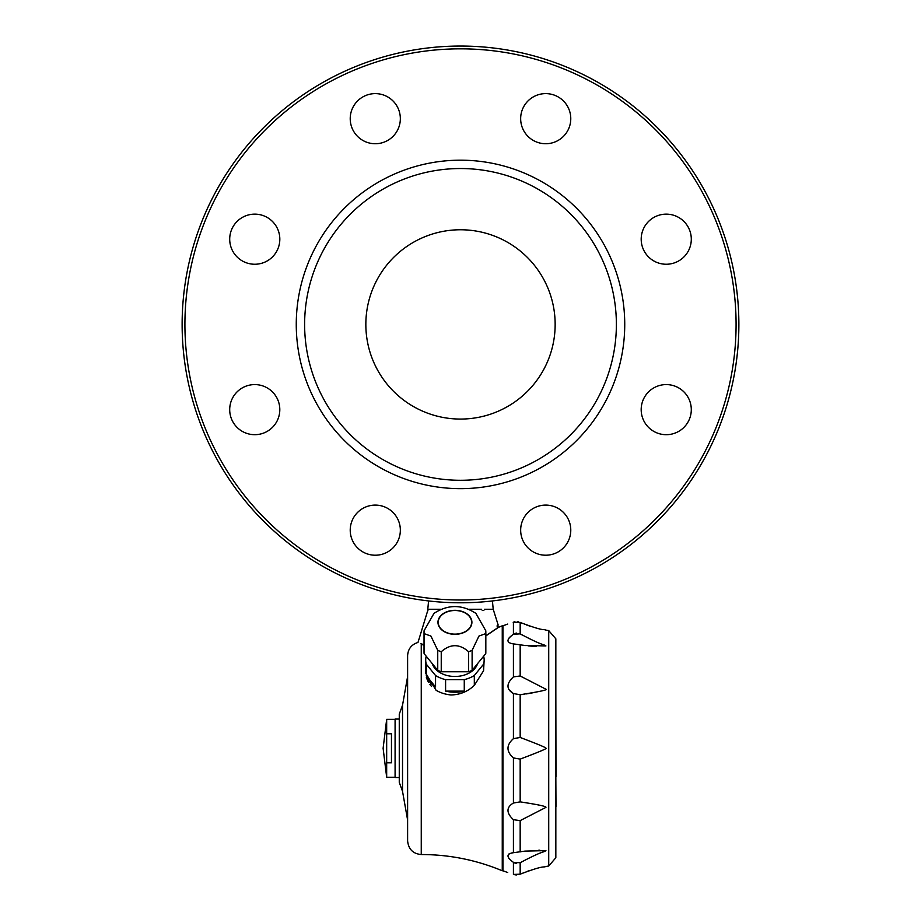 <?xml version="1.0" encoding="UTF-8"?>
<svg xmlns="http://www.w3.org/2000/svg" width="921" height="921" viewBox="0 0 921 921"><rect width="100%" height="100%" fill="white"/><g stroke="black" fill="none" stroke-linecap="round" stroke-linejoin="round"><path stroke-width="1.38" d="M426.296 669.118L425.709 673.136L436.082 690.278A29.23 20.665 0 0 0 450.979 694.964C460.028 694.756 467.81 691.556 474.315 685.362L474.315 675.519A29.23 20.665 0 0 1 464.265 679.629L464.265 691.118L445.591 691.118A29.23 20.665 0 0 0 464.265 691.118M445.591 691.118L445.591 679.629A29.23 20.665 0 0 1 435.552 675.519L435.552 686.997L426.296 675.657A29.23 20.665 0 0 0 435.552 686.997M426.296 675.657L426.296 664.179A29.23 20.665 0 0 1 425.709 660.046L425.709 673.136M426.216 656.201A29.23 20.665 0 0 0 425.709 660.046M426.354 677.591L428.438 682.334M429.911 684.499L430.591 685.339M430.694 685.477L431.592 686.467M555.835 776.806L555.985 806.451M513.423 819.702C506.182 812.921 506.182 807.349 513.423 803.02L520.169 801.869C538.152 804.62 546.74 806.451 545.923 807.383L520.169 820.611L513.423 819.702L513.423 852.708L524.993 851.108L545.923 850.647C542.883 852.823 543.793 850.198 520.169 862.724L513.423 862.344C506.182 857.014 506.182 853.802 513.423 852.708L511.305 853.042M509.52 853.64L508.588 854.204M508.588 858.027L509.52 859.12M508.588 689.357L513.423 693.571C506.182 689.219 506.182 683.658 513.423 676.889L511.328 678.904M511.305 635.847L509.624 637.367M509.417 637.574L508.588 638.552M511.42 643.572L513.423 643.883C506.182 642.777 506.182 639.565 513.423 634.247L520.169 633.867C544.23 646.577 542.607 643.641 545.923 645.943L524.993 645.483L513.423 643.883L513.423 676.889L520.169 675.979L545.923 689.207C547.983 689.864 539.395 691.706 520.169 694.722L513.423 693.571L513.423 738.654L520.169 737.468C538.255 744.306 546.844 747.91 545.923 748.289C547.35 748.462 538.773 752.077 520.169 759.111L513.423 757.925C506.182 751.501 506.182 745.077 513.423 738.654M513.181 622.251L513.423 622.159C506.182 624.599 506.182 624.599 513.423 622.159L514.931 621.767M513.423 862.344L513.423 874.432C506.182 871.991 506.182 871.991 513.423 874.432L520.169 874.179C544.576 864.854 542.803 867.778 545.923 866.477L548.72 866.016L555.835 857.762L555.835 638.829L548.72 630.574L548.72 866.016M514.966 863.161L516.669 863.53M539.752 850.164L538.808 850.164M427.805 610.922L427.977 610.082L427.805 610.922M424.028 645.529L421.024 643.779C417.017 641.937 417.017 641.937 421.024 643.779C417.017 641.937 417.017 641.937 421.024 643.779L421.035 643.48C416.948 641.592 416.948 641.592 421.035 643.48L424.028 645.195M428.576 600.941L427.793 609.253L441.136 609.253M428.058 609.253A90.719 90.719 0 0 1 427.977 610.082M484.434 609.253L493.207 609.253L498.111 624.818L497.144 625.958M468.731 609.253L481.66 609.253M485.828 635.743L498.123 627.512L497.962 624.818A0.979 0.967 90 0 1 497.916 625.301M483.882 610.37L482.213 610.37M526.444 802.686L525.799 802.582M520.169 801.869L520.169 759.111M526.156 756.832L527.192 756.429M527.848 756.176L528.654 755.853M529.161 755.657L530.012 755.324M530.611 755.082L531.256 754.829M531.866 754.587L532.522 754.322M533.213 754.057L533.835 753.804M542.158 750.408L543.056 750.028M540.639 745.55L539.798 745.204M529.08 740.898L528.47 740.657M526.052 739.713L525.465 739.482M520.48 694.687L522.011 694.515M522.61 694.446L524.21 694.238M526.444 693.904L527.549 693.732M528.101 693.64L529.045 693.478M529.598 693.386L530.484 693.225M530.91 693.145L531.716 692.995M532.211 692.903L532.925 692.765M533.328 692.684L533.904 692.569M538.117 691.659L539.084 691.429M555.835 748.013L555.835 643.629M555.835 852.961L555.835 748.289M517.383 621.687L518.454 621.848M548.72 630.574L545.923 630.114C542.457 628.744 545.002 631.829 520.169 622.412L520.975 622.769M521.539 622.999L522.817 623.529M524.567 624.219L525.35 624.519M526.213 624.841L526.904 625.094M528.021 625.486L528.689 625.716M529.506 625.992L530.093 626.188M521.781 634.765L520.169 633.867L520.169 622.412L513.423 622.159L513.423 634.247M522.829 635.34L522.149 634.96M524.947 645.471L526.075 645.621M528.078 645.851L529.644 646.001M530.277 646.058L530.864 646.105M531.187 646.128L532.442 646.22M532.522 646.22L533.512 646.277M533.743 646.289L534.571 646.323M534.664 646.335L535.354 646.358M535.677 646.369L536.333 646.381M529.563 870.575L528.746 870.852M528.055 871.093L526.927 871.485M524.452 872.406L523.082 872.958M516.543 633.072L514.931 633.441M516.485 874.95L514.931 874.823M555.835 691.752L555.985 776.806M502.947 870.771L502.256 870.771L502.256 625.808L502.947 625.808L502.947 870.771L507.724 872.521M399.265 719.071L395.086 719.071L395.086 777.52L399.265 777.52M386.67 733.784L386.67 719.347L383.113 748.289L386.67 777.243L386.67 762.807L391.46 762.807L391.46 733.784L386.67 733.784L386.67 762.807M386.67 777.243L395.086 777.243M483.571 670.741L483.571 664.179A29.23 20.665 0 0 0 484.158 660.046L483.571 670.741L474.315 685.362M484.158 660.046A29.23 20.665 0 0 0 483.652 656.201M477.619 663.604A23.232 16.428 180 0 1 454.928 676.475A23.232 16.428 180 0 1 432.248 663.604M435.552 675.519L426.296 664.179M464.265 679.629L445.591 679.629M483.571 664.179L474.315 675.519M471.909 622.32A16.981 12.008 180 0 1 446.443 632.715A16.981 12.008 180 0 1 446.443 611.924A16.981 12.008 180 0 1 471.909 622.32M454.928 610.508A16.705 11.812 180 0 1 471.633 622.32A16.705 11.812 180 0 1 454.928 634.132A16.705 11.812 180 0 1 438.235 622.32A16.705 11.812 180 0 1 454.928 610.508M424.097 633.613A30.9 21.851 180 0 1 424.028 632.163A30.9 21.851 180 0 1 424.086 630.885A30.9 21.851 180 0 1 424.097 630.712L433.987 613.363C447.951 604.326 461.916 604.326 475.881 613.363L485.758 630.712A30.9 21.851 180 0 1 485.781 630.885A30.9 21.851 180 0 1 485.828 632.163A30.9 21.851 180 0 1 485.758 633.613L478.943 636.077L472.116 650.318A30.9 21.851 180 0 1 468.628 651.746C459.498 643.687 450.369 643.687 441.24 651.746A30.9 21.851 180 0 1 437.74 650.318L430.924 636.077L424.097 633.613L424.097 653.622A30.9 21.851 180 0 1 424.028 652.172L424.028 632.163M485.758 633.613L485.758 653.622L472.116 670.327A30.9 21.851 180 0 1 468.628 671.754L441.24 671.754A30.9 21.851 180 0 1 437.74 670.327L424.097 653.622M485.828 632.163L485.828 652.172A30.9 21.851 180 0 1 485.758 653.622M472.116 650.318L472.116 670.327M468.628 651.746L468.628 671.754M441.24 651.746L441.24 671.754M437.74 650.318L437.74 670.327M497.927 625.221L498.042 626.798L497.075 626.925L498.031 626.798L497.927 625.221L497.006 625.958M498.146 627.592L485.828 635.927M402.523 705.267L399.265 714.189L399.265 782.401L402.523 791.323L402.523 705.267L407.612 676.567L407.612 715.582L407.612 655.694L407.612 840.896L407.612 676.567M460.5 48.836A275.586 275.586 0 0 0 221.834 462.204A275.586 275.586 0 0 0 699.166 462.204A275.586 275.586 0 0 0 460.5 48.836M460.5 46.05A278.372 278.372 0 0 0 182.128 324.422A278.372 278.372 0 0 0 460.5 602.783A278.372 278.372 0 0 0 738.872 324.422A278.372 278.372 0 0 0 460.5 46.05M460.5 160.185A164.237 164.237 0 0 0 296.263 324.422A164.237 164.237 0 0 0 460.5 488.648A164.237 164.237 0 0 0 624.737 324.422A164.237 164.237 0 0 0 460.5 160.185M520.664 530.162A25.051 25.051 0 0 0 558.253 551.852A25.051 25.051 0 0 0 558.253 508.461A25.051 25.051 0 0 0 520.664 530.162M460.5 419.067A94.644 94.644 0 0 1 378.531 277.094A94.644 94.644 0 0 1 542.469 277.094A94.644 94.644 0 0 1 460.5 419.067M648.522 427.356A25.051 25.051 0 0 0 690.439 416.119A25.051 25.051 0 0 0 659.758 385.439A25.051 25.051 0 0 0 648.522 427.356M666.24 264.246A25.051 25.051 0 0 0 687.941 226.67A25.051 25.051 0 0 0 644.55 226.67A25.051 25.051 0 0 0 666.24 264.246M563.433 136.389A25.051 25.051 0 0 0 552.209 94.472A25.051 25.051 0 0 0 521.516 125.164A25.051 25.051 0 0 0 563.433 136.389M400.336 118.671A25.051 25.051 0 0 0 362.747 96.981A25.051 25.051 0 0 0 362.747 140.372A25.051 25.051 0 0 0 400.336 118.671M272.478 221.477A25.051 25.051 0 0 0 230.561 232.714A25.051 25.051 0 0 0 261.242 263.394A25.051 25.051 0 0 0 272.478 221.477M254.76 384.587A25.051 25.051 0 0 0 233.059 422.163A25.051 25.051 0 0 0 276.45 422.163A25.051 25.051 0 0 0 254.76 384.587M357.567 512.444A25.051 25.051 0 0 0 368.791 554.361A25.051 25.051 0 0 0 399.484 523.669A25.051 25.051 0 0 0 357.567 512.444M513.423 757.925L513.423 803.02M520.169 862.724L520.169 874.179M520.169 820.611L520.169 851.902M520.169 694.722L520.169 737.468M520.169 644.688L520.169 675.979M421.53 644.078L421.254 854.538C413.045 853.802 408.498 849.254 407.612 840.896M421.254 643.917L421.254 854.538M460.5 168.531A155.891 155.891 0 0 0 325.504 402.362A155.891 155.891 0 0 0 595.496 402.362A155.891 155.891 0 0 0 460.5 168.531M507.724 624.058L502.947 625.82M407.612 655.694C408.038 648.902 411.491 644.493 417.984 642.455L427.632 610.922M492.424 600.941L493.207 609.253M386.67 719.347L395.086 719.347M498.042 626.798L498.134 627.569M402.523 791.323L407.612 820.024M502.256 870.771C476.422 860.007 449.517 854.596 421.53 854.538M502.256 625.808L498.123 627.489"/></g></svg>
